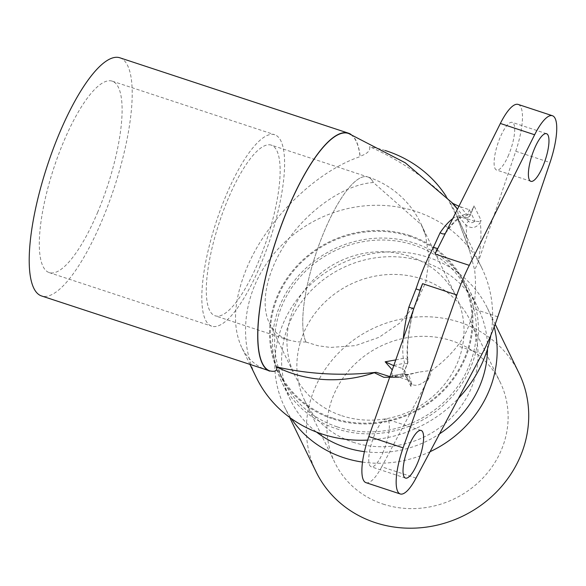 <?xml version="1.0" encoding="UTF-8"?>
<svg xmlns="http://www.w3.org/2000/svg" width="586" height="586" viewBox="0 0 586 586"><rect width="100%" height="100%" fill="white"/><g stroke="black" fill="none" stroke-linecap="round" stroke-linejoin="round"><path stroke-width="0.44" stroke-dasharray="2.93 2.2" d="M389.895 376.608L408.757 374.249A86.164 24.224 -71.8 0 1 408.369 374.344A86.164 24.224 -71.8 0 1 403.043 373.795L391.975 375.802L392.268 369.869M416.016 478.11L381.742 466.808L429.194 377.56L431.911 370.301L418.653 372.147L407.167 374.622M418.653 372.147L399.044 377.142M429.194 377.56A93.401 26.253 -71.8 0 1 411.899 384.284L408.772 374.725L403.043 373.795A4.175 0.44 78.7 0 0 402.956 373.743A4.175 0.44 78.7 0 0 403.065 376.388C405.856 376.168 407.402 377.377 407.71 379.999L402.34 368.448L404.34 369.934L403.879 371.956L407.651 363.02A86.061 24.194 -71.8 0 1 413.401 309.752A4.175 1.026 -166 0 0 413.635 309.54L413.643 309.54A4.175 1.026 -166 0 0 413.643 309.503C408.339 331.383 406.45 348.619 407.988 361.21A4.175 3.465 -7.5 0 0 403.307 358.339A82.494 23.191 -71.8 0 1 403.278 338.547M452.209 203.1L456.406 207.144L459.014 217.098L465.899 225.002C471.305 229.045 476.066 228.254 480.183 222.636A93.401 26.253 -71.8 0 1 478.161 262.286L474.631 269.97C476.081 282.877 475.678 295.813 473.422 308.785C470.873 323.12 465.555 335.478 457.483 345.865C450.304 354.999 441.778 363.144 431.911 370.301M448.847 200.28A8.358 7.706 -25.9 0 1 447.748 198.888L456.677 216.241L469.76 251.16L466.507 237.535C459.783 221.149 453.894 208.733 448.847 200.28A292.487 269.633 -25.9 0 0 369.634 146.698C370.491 150.653 367.283 153.847 360.009 156.264A125.082 35.16 -71.8 0 0 348.802 133.586M469.76 251.16L474.631 269.97M519.006 373.15A112.82 104 -25.9 0 0 372.073 328.929A112.82 104 -25.9 0 0 316.066 471.781M383.061 504.077A91.921 84.743 -25.9 0 0 482.578 478.366A91.921 84.743 -25.9 0 0 500.21 382.284A91.921 84.743 -25.9 0 0 380.49 346.253A91.921 84.743 -25.9 0 0 334.855 462.647A91.921 84.743 -25.9 0 0 383.061 504.077M260.294 265.59A100.77 28.326 -71.8 0 1 211.671 326.168A100.77 28.326 -71.8 0 1 216.322 221.596A100.77 28.326 -71.8 0 1 274.783 134.765A100.77 28.326 -71.8 0 1 260.294 265.59M97.789 212A100.77 28.326 -71.8 0 1 49.165 272.585A100.77 28.326 -71.8 0 1 53.817 168.006A100.77 28.326 -71.8 0 1 112.278 81.176A100.77 28.326 -71.8 0 1 97.789 212M119.976 57.831A125.353 35.233 -71.8 0 1 101.957 220.57A125.353 35.233 -71.8 0 1 41.467 295.93M466.507 237.535A86.164 24.224 -71.8 0 0 465.899 225.002A4.175 1.582 -39.8 0 1 468.558 221.34C470.499 223.12 472.565 223.105 474.748 221.296L478.982 221.501A4.175 1.113 22.9 0 1 480.183 222.636L481.128 220.402L478.982 221.501M305.987 342.026A89.834 82.816 -25.9 0 0 306.075 342.056A89.834 82.816 -25.9 0 1 305.987 342.026L296.963 341.843L288.788 340.085C279.962 337.104 273.486 331.442 269.355 323.091C259.268 302.369 267.817 267.026 290.253 236.722C312.668 206.411 346.678 184.231 373.37 182.517A89.834 25.249 108.2 0 0 367.803 176.95A89.834 25.249 108.2 0 0 319.875 242.479A89.834 25.249 108.2 0 0 305.987 342.026A89.834 25.249 108.2 0 1 319.883 242.465A89.834 25.249 108.2 0 1 367.81 176.957L271.355 145.152A89.834 25.249 108.2 0 0 228.005 199.152A89.834 25.249 108.2 0 0 209.532 310.221A89.834 25.249 108.2 0 0 215.091 315.781A89.834 25.249 108.2 0 0 267.209 238.377A89.834 25.249 108.2 0 0 271.355 145.152M341.799 415.716A89.834 82.816 -25.9 0 0 439.06 390.591A89.834 82.816 -25.9 0 0 456.289 296.692A89.834 82.816 -25.9 0 0 339.294 261.473A89.834 82.816 -25.9 0 0 294.692 375.23A89.834 82.816 -25.9 0 0 341.799 415.716M306.075 342.056L318.03 345.747L330.467 347.439L355.402 345.63L379.135 337.272L399.806 323.054L415.789 304.134L425.832 282.012L429.15 258.455L425.509 235.257L421.283 224.665L373.45 182.546A89.834 82.816 -25.9 0 0 373.37 182.517L373.37 182.517A89.834 25.249 108.2 0 0 367.81 176.957M381.742 466.808A41.782 11.742 -71.8 0 1 365.964 482.652M383.295 451.711A25.073 7.047 -71.8 0 1 371.194 466.778A25.073 7.047 -71.8 0 1 372.352 440.76A25.073 7.047 -71.8 0 1 386.899 419.158A25.073 7.047 -71.8 0 1 383.295 451.711M452.707 218.688A82.494 23.191 -71.8 0 1 463.328 216.241L457.498 209.114M395.762 359.921L403.307 358.339A4.175 0.403 -102.7 0 1 404.552 363.217L393.418 365.503M468.558 221.34L466.119 218.453L474.748 221.296M458.919 206.272L460.457 206.799L467.174 214.974L469.379 209.744C471.21 210.198 472.624 209.378 473.635 207.29L474.052 205.833L481.128 220.402M460.457 206.799L469.379 209.744L475.048 221.398M466.119 218.453L459.014 217.098M518.178 104.433A43.979 12.365 -71.8 0 1 515.753 151.247L478.161 262.286M508.655 154.938A25.073 7.047 -71.8 0 1 496.554 170.013A25.073 7.047 -71.8 0 1 497.712 143.995A25.073 7.047 -71.8 0 1 512.259 122.393A25.073 7.047 -71.8 0 1 508.655 154.938M393.763 365.62L402.34 368.448L404.552 363.217A4.175 1.113 22.9 0 0 407.695 363.386A4.175 4.175 0 0 0 407.988 361.21A4.175 3.465 -7.5 0 1 407.651 363.02A4.175 1.113 22.9 0 1 407.695 363.386L404.377 371.246M437.398 248.567L433.508 247.285M407.71 379.999L399.081 377.157L391.975 375.802L402.956 373.743L408.779 374.718M399.081 377.157L403.065 376.388M350.992 134.428A125.353 35.233 -71.8 0 1 360.185 156.616C315.524 171.581 266.755 219.56 246.669 268.285C233.77 299.893 232.063 326.175 241.557 347.139C247.314 358.786 256.353 366.69 268.666 370.85M490.826 335.287A125.353 115.559 -25.9 0 0 481.824 267.978A125.353 115.559 -25.9 0 0 416.089 211.48A125.353 115.559 -25.9 0 0 280.386 246.538A125.353 115.559 -25.9 0 0 256.338 377.56M367.627 440.101A125.353 115.559 -25.9 0 0 458.457 398.282M447.748 198.888A125.353 115.559 -25.9 0 0 446.202 196.405M385.2 150.507A125.353 115.559 -25.9 0 0 369.634 146.698M332.855 418.111A102.374 94.375 -25.9 0 0 443.683 389.478A102.374 94.375 -25.9 0 0 463.321 282.474A102.374 94.375 -25.9 0 0 329.999 242.348A102.374 94.375 -25.9 0 0 279.17 371.971A102.374 94.375 -25.9 0 0 332.855 418.111M337.104 426.85A102.374 94.375 -25.9 0 0 447.924 398.216A102.374 94.375 -25.9 0 0 467.569 291.213A102.374 94.375 -25.9 0 0 413.884 245.08A102.374 94.375 -25.9 0 0 303.057 273.706A102.374 94.375 -25.9 0 0 283.419 380.71A102.374 94.375 -25.9 0 0 337.104 426.85M409.951 235.594A103.209 95.144 -25.9 0 0 270.432 346.18A103.209 95.144 -25.9 0 0 433.354 399.901A103.209 95.144 -25.9 0 0 409.951 235.594M474.052 205.833L470.272 214.776A4.175 4.007 115.6 0 1 463.328 216.241A4.175 1.59 -38.2 0 0 467.174 214.974A4.175 1.113 -157.1 0 0 470.316 215.143A4.175 1.113 -157.1 0 0 470.272 214.776A86.061 24.194 -71.8 0 0 446.122 231.836A4.175 2.901 34.7 0 1 445.821 232.854A4.175 2.901 34.7 0 1 445.756 232.957A4.175 2.901 34.7 0 1 445.345 233.396M410.698 383.149L410.954 386.518L411.899 384.284A4.175 1.113 -157.1 0 0 410.698 383.149L408.01 380.102M487.501 348.978A104.462 96.294 -25.9 0 0 478.506 308.939A104.462 96.294 -25.9 0 0 423.729 261.861A104.462 96.294 -25.9 0 0 310.639 291.081A104.462 96.294 -25.9 0 0 290.597 400.267A104.462 96.294 -25.9 0 0 316.521 432.072M364.419 451.652A104.462 96.294 -25.9 0 0 439.537 433.867M336.32 428.703A104.462 96.294 -25.9 0 0 449.403 399.484A104.462 96.294 -25.9 0 0 469.445 290.297A104.462 96.294 -25.9 0 0 414.668 243.219A104.462 96.294 -25.9 0 0 301.585 272.439A104.462 96.294 -25.9 0 0 281.544 381.625A104.462 96.294 -25.9 0 0 336.32 428.703M362.485 462.09A112.82 104 -25.9 0 0 430.043 451.718M494.21 326.82A112.82 104 -25.9 0 0 487.435 308.199A112.82 104 -25.9 0 0 428.278 257.357A112.82 104 -25.9 0 0 306.141 288.905A112.82 104 -25.9 0 0 284.503 406.831A112.82 104 -25.9 0 0 291.271 418.572M352.977 442.188A91.921 84.743 -25.9 0 0 452.495 416.478A91.921 84.743 -25.9 0 0 470.133 320.388A91.921 84.743 -25.9 0 0 350.413 284.356A91.921 84.743 -25.9 0 0 304.779 400.758A91.921 84.743 -25.9 0 0 352.977 442.188M410.954 386.518L403.879 371.956M482.029 353.959L457.483 345.865M515.753 151.247L550.027 162.549M497.8 316.828L473.422 308.785M408.383 374.491L407.431 374.564M469.159 249.006L456.487 215.838M49.165 272.585L211.671 326.168M112.278 81.176L274.783 134.765M269.355 323.091L294.692 375.23M421.283 224.665L456.289 296.692M425.509 235.257A89.834 89.834 0 0 0 367.883 176.979M453.432 203.891L456.406 207.144M546.533 133.696L512.259 122.393M530.828 181.316L496.554 170.013M421.173 430.461L386.899 419.158M405.468 478.081L371.194 466.778M481.824 267.978L456.684 216.241M250.097 364.726L241.557 347.139M279.17 371.971L283.419 380.71M463.321 282.474L467.569 291.213M288.788 340.085L215.091 315.781M445.756 232.957C454.245 220.944 459.263 218.19 461.101 217.553L464.654 217.289A4.175 4.175 0 0 0 470.316 215.143L473.635 207.29M445.814 232.854L443.954 236.173M415.013 305.167L413.643 309.54M404.34 369.934L410.39 382.387M478.506 308.939L469.445 290.297M290.597 400.267L281.544 381.625M284.503 406.831L289.63 417.386M487.435 308.199L495.199 324.175M304.779 400.758L334.855 462.647M470.133 320.388L500.21 382.284"/><path stroke-width="0.88" d="M269.567 371.136A125.353 35.233 -71.8 0 1 275.984 240.494A125.353 35.233 -71.8 0 1 348.472 133.183L119.976 57.831A125.353 35.233 -71.8 0 0 47.254 165.845A125.353 35.233 -71.8 0 0 41.467 295.93L269.392 370.777C275.076 372.147 277.478 370.857 276.607 366.924A292.487 269.633 -25.9 0 0 376.183 372.3A8.358 7.706 -25.9 0 0 374.322 372.718L383.859 377.303L399.044 377.142M376.183 372.3L389.895 376.608M289.63 417.386L316.066 471.781A112.82 104 -25.9 0 0 375.223 522.624A112.82 104 -25.9 0 0 497.36 491.075A112.82 104 -25.9 0 0 519.006 373.15L495.199 324.175M400.238 493.954A41.782 11.742 -71.8 0 1 403.102 447.858L456.846 294.97A81.476 22.905 -71.8 0 1 469.283 265.348L534.637 134.765A43.979 12.365 -71.8 0 1 552.452 115.735A43.979 12.365 -71.8 0 1 550.027 162.549L497.8 316.828A81.476 22.905 -71.8 0 1 482.029 353.959L416.016 478.11A41.782 11.742 -71.8 0 1 400.238 493.954L365.964 482.652A41.782 11.742 -71.8 0 1 368.828 436.555L422.572 283.668L419.891 290.231L416.023 288.957L419.891 290.231M269.392 370.777A125.082 35.16 -71.8 0 1 276.46 239.308A125.082 35.16 -71.8 0 1 348.802 133.586L405.263 162.791L453.432 203.891M457.498 209.114L452.209 203.1L458.919 206.272M534.637 134.765L500.363 123.463L435.01 254.046L437.398 248.567L433.508 247.285L433.003 248.215L440.181 232.591A82.494 23.191 -71.8 0 1 452.707 218.688M433.003 248.215A81.476 22.905 108.2 0 0 416.463 287.594L416.023 288.957M403.278 338.547A82.494 23.191 -71.8 0 1 408.816 307.276L416.463 287.594M392.268 369.869L385.17 361.804L395.762 359.921M500.363 123.463A43.979 12.365 -71.8 0 1 518.178 104.433L552.452 115.735M542.929 166.241A25.073 7.047 -71.8 0 1 530.828 181.316A25.073 7.047 -71.8 0 1 531.993 155.297A25.073 7.047 -71.8 0 1 546.533 133.696A25.073 7.047 -71.8 0 1 542.929 166.241M417.569 463.013A25.073 7.047 -71.8 0 1 405.468 478.081A25.073 7.047 -71.8 0 1 406.633 452.062A25.073 7.047 -71.8 0 1 421.173 430.461A25.073 7.047 -71.8 0 1 417.569 463.013M393.418 365.503L385.17 361.804M348.472 133.183A125.353 35.233 -71.8 0 1 350.992 134.428M276.607 366.924A125.353 115.559 -25.9 0 0 374.322 372.718M250.097 364.726L256.338 377.56A125.353 115.559 -25.9 0 0 367.627 440.101M458.457 398.282A125.353 115.559 -25.9 0 0 490.826 335.287M446.202 196.405A125.353 115.559 -25.9 0 0 386.687 150.983A125.353 115.559 -25.9 0 0 385.2 150.507M445.345 233.396A4.175 2.901 34.7 0 1 440.181 232.591M408.816 307.276A4.175 1.026 -166 0 1 413.584 309.232M316.521 432.072A104.462 96.294 -25.9 0 0 364.419 451.652M439.537 433.867A104.462 96.294 -25.9 0 0 487.501 348.978M291.271 418.572A112.82 104 -25.9 0 0 343.66 457.673A112.82 104 -25.9 0 0 362.485 462.09M430.043 451.718A112.82 104 -25.9 0 0 494.21 326.82M368.828 436.555L403.102 447.858M456.846 294.97L422.572 283.668M435.01 254.046L469.283 265.348"/></g></svg>
